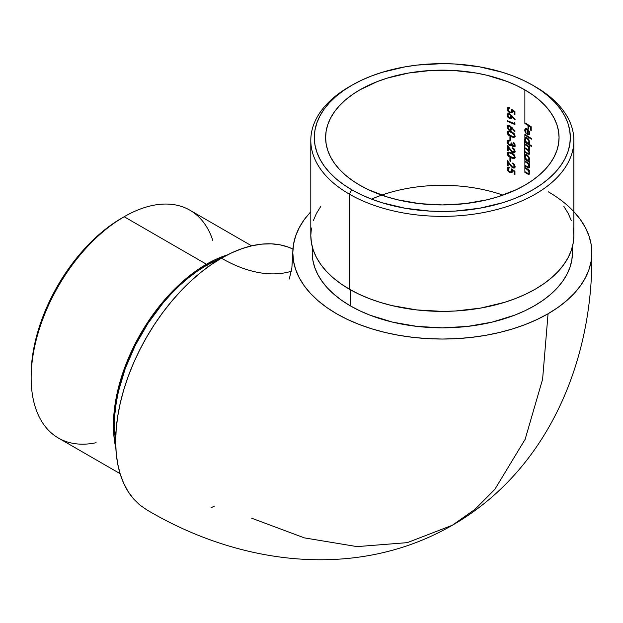 <?xml version="1.0" encoding="UTF-8"?>
<svg xmlns="http://www.w3.org/2000/svg" width="623" height="623" viewBox="0 0 623 623"><rect width="100%" height="100%" fill="white"/><g stroke="black" fill="none" stroke-linecap="round" stroke-linejoin="round"><path stroke-width="0.93" d="M548.193 191.752A149.52 86.324 180 0 1 591.842 253.421A149.52 86.324 180 0 1 548.061 313.758L542.602 379.243L525.119 439.355L494.81 489.413L474.999 509.318L452.384 525.228L407.31 542.641L357.088 546.612L304.351 537.875L251.653 518.196M292.95 249.083A149.52 86.324 120 0 0 221.406 258.187A162.922 94.065 -120 0 0 280.046 273.52M524.784 139.497L524.784 156.435L525.368 155.423L525.391 157.097L525.96 154.551M525.368 156.996L525.703 154.769M524.784 156.583L524.87 159.441L525.368 159.153A117.428 67.798 0 0 1 529.55 161.7A117.428 67.798 0 0 0 525.368 159.153L524.87 159.441L524.87 172.337A116.719 67.393 180 0 1 527.292 173.778L528.53 174.378L529.495 173.918L528.725 170.476A116.719 67.393 180 0 1 529.55 170.998L529.55 170.32A116.719 67.393 0 0 0 524.87 167.455L524.87 165.889A116.719 67.393 180 0 1 527.292 167.33L528.53 167.937L529.495 167.478L528.725 164.028A116.719 67.393 180 0 1 529.55 164.558L529.55 163.872A116.719 67.393 0 0 0 524.87 161.007L524.87 159.441A116.719 67.393 180 0 1 529.55 162.307L529.55 161.622A116.719 67.393 0 0 0 528.701 161.084L529.612 159.745L528.95 156.926L526.466 154.668L525.462 154.839L524.87 155.711L524.87 152.214A116.719 67.393 180 0 1 527.44 153.749L528.935 154.348L529.597 153.624L528.522 150.501L529.612 149.722L528.756 146.95A116.719 67.393 180 0 1 529.55 147.464L529.55 146.779A116.719 67.393 0 0 0 524.87 143.913L524.87 142.356A116.719 67.393 180 0 1 531.357 146.421L531.357 145.735A116.719 67.393 0 0 0 528.662 143.968L529.612 142.651L528.95 139.84L526.466 137.574L525.205 137.963L524.784 139.342L525.96 137.457M527.907 155.501L526.209 155.446L527.961 156.303L529.067 159.075L529.558 158.561M529.534 159.2L529.566 158.779L529.067 159.075L528.545 160.337L527.229 160.166L525.898 158.709L525.376 156.801L525.929 155.548L527.751 155.392L527.253 155.68L529.036 158.616L528.545 160.337L526.505 159.566L525.384 157.027L526.209 155.446M529.246 159.885L528.452 160.166L529.441 159.566M525.368 139.902L525.703 137.675M525.368 142.067L524.87 142.356L525.368 142.067A117.428 67.798 0 0 1 531.357 145.79A117.428 67.798 0 0 0 525.368 142.067M527.907 138.407L526.209 138.353L527.961 139.209L529.067 141.982L529.558 141.468M529.534 142.106L529.566 141.686L529.067 141.982L528.545 143.243L527.229 143.072L525.898 141.616L525.376 139.716L525.929 138.454L527.751 138.306L527.253 138.594L529.036 141.53L528.545 143.243L526.505 142.472L525.384 139.934L526.209 138.353M529.246 142.792L528.452 143.072L529.441 142.472M525.547 131.492L525.703 128.572M524.784 130.417L526.108 133.602L525.407 130.129L525.882 129.366L527.12 129.529L527.12 134.506L529.231 134.615L527.619 134.218L527.619 129.241L526.949 128.984L526.147 129.273L527.12 129.529L527.12 134.506L528.732 134.903L529.573 133.852L529.418 131.889L528.055 129.576L525.765 128.572L524.784 130.262L526.271 128.283M529.433 133.4L528.763 133.976L529.566 132.426M311.43 227.995L310.799 235.439L311.43 242.884L313.322 250.259L316.461 257.486L320.814 264.502L326.327 271.239L332.962 277.632L340.656 283.621L349.324 289.142L349.324 194.119L351.816 189.805A128.011 73.903 180 0 1 351.816 85.289A128.011 73.903 180 0 1 532.844 85.289L523.538 80.414L513.445 76.099L502.675 72.369L479.492 66.825L454.876 63.998L442.33 63.639L417.355 65.065L405.176 66.825L381.992 72.369L371.215 76.099L361.122 80.414L351.816 85.289L343.382 90.662L335.898 96.487L329.442 102.709L324.069 109.266L319.833 116.088L316.788 123.128L314.942 130.3L314.327 137.543L314.942 144.793L316.788 151.965L319.833 158.997L324.069 165.827L329.442 172.384L335.898 178.606L343.382 184.431L351.816 189.805L361.122 194.672L371.215 198.994L381.992 202.724L405.176 208.269L429.784 211.096L442.33 211.446L454.876 211.096L479.492 208.269L502.675 202.724L513.445 198.994L523.538 194.672L532.844 189.805L541.286 184.431L548.77 178.606L555.225 172.384L560.599 165.827L564.827 158.997L567.88 151.965L569.726 144.793L570.341 137.543L569.726 130.3L567.88 123.128L564.827 116.088L560.599 109.266L555.225 102.709L548.77 96.487L541.286 90.662L532.844 85.289A128.011 73.903 180 0 1 532.844 189.805A128.011 73.903 180 0 1 351.816 189.805L349.324 194.119A131.531 75.944 0 0 0 535.336 194.119A131.531 75.944 0 0 0 535.344 86.729L535.344 86.729A131.531 75.944 180 0 1 573.869 140.424A131.531 75.944 180 0 1 492.668 210.582A131.531 75.944 180 0 1 349.324 194.119L349.324 289.142A131.531 75.944 0 0 0 492.668 305.597A131.531 75.944 0 0 0 573.869 235.439L573.23 227.995M96.113 442.712A131.531 75.944 -60 0 1 31.15 377.826A131.531 75.944 -60 0 1 124.156 216.726L121.664 218.167A128.011 73.903 120 0 0 31.15 374.945L31.586 364.447L32.887 353.553L38.042 330.969L46.406 308.074L57.659 285.731L71.38 264.814L87.025 246.124L104.01 230.37L112.794 223.797L124.156 216.726A131.531 75.944 120 0 0 38.229 332.635A131.531 75.944 120 0 0 58.391 438.039L120.091 473.659M206.447 264.238L124.156 216.726L206.447 264.238L215.558 259.487L227.527 254.862A131.531 75.944 -60 0 0 206.447 264.238A131.531 75.944 -60 0 0 115.855 448.28L113.884 435.602L113.433 425.33L113.884 414.544L115.224 403.346L117.443 391.844L124.421 368.364L134.545 345.01L147.441 322.683L154.769 312.17L170.85 292.958L179.447 284.446L188.302 276.776L197.327 270.016L206.447 264.238M208.487 266.566L206.447 265.39A130.121 75.126 120 0 0 115.683 441.466L114.437 424.754L114.873 414.085L116.205 403.003L118.393 391.626L125.301 368.395L135.316 345.298L148.072 323.205L163.07 302.973L171.232 293.807L179.736 285.381L188.496 277.796L197.429 271.106L206.447 265.39L208.487 266.566M312.209 246.537L312.209 252.72A130.121 75.126 0 0 0 350.321 305.838L350.321 289.711L350.321 305.838A130.121 75.126 0 0 0 492.131 322.122A130.121 75.126 0 0 0 572.451 252.72L571.828 260.079L569.952 267.376L566.852 274.525L562.553 281.464L557.087 288.13L550.522 294.453L542.921 300.379L534.339 305.838L524.878 310.791L514.621 315.183L492.131 322.122L467.717 326.397L442.33 327.846L416.943 326.397L392.537 322.122L370.039 315.183L359.783 310.791L350.321 305.838L341.747 300.379L334.138 294.453L327.573 288.13L322.114 281.464L317.808 274.525L314.708 267.376L312.832 260.079L312.209 252.72L312.505 247.643M359.798 185.195A116.719 67.393 180 0 1 325.611 137.543A116.719 67.393 180 0 1 397.661 75.282A116.719 67.393 180 0 1 524.87 89.891L524.87 123.502A116.719 67.393 180 0 1 528.016 125.394L528.016 128.424A116.719 67.393 180 0 1 528.67 128.829L528.67 125.799A116.719 67.393 180 0 1 530.578 127.045L530.578 130.075A116.719 67.393 180 0 1 531.201 130.487L531.201 126.781A116.719 67.393 0 0 0 524.87 122.817L524.87 89.891A116.719 67.393 180 0 1 559.057 137.543A116.719 67.393 180 0 1 486.999 199.804A116.719 67.393 180 0 1 359.798 185.195L352.104 180.296L345.282 174.985L339.395 169.316L334.496 163.335L330.634 157.105L327.854 150.696L326.172 144.154L325.611 137.543L326.172 130.939L327.854 124.398L330.634 117.981L334.496 111.758L339.395 105.778L345.282 100.108L352.104 94.797L359.798 89.891L377.483 81.512L387.311 78.116L408.447 73.055L430.89 70.477L453.77 70.477L476.213 73.055L486.999 75.282L507.177 81.512L516.381 85.452L524.87 89.891L532.556 94.797L539.386 100.108L545.273 105.778L550.171 111.758L554.026 117.981L556.814 124.398L558.496 130.939L559.057 137.543L558.496 144.154L556.814 150.696L554.026 157.105L550.171 163.335L545.273 169.316L539.386 174.985L532.556 180.296L524.87 185.195L516.381 189.641L497.356 196.977L486.999 199.804L465.101 203.643L442.33 204.936L419.559 203.643L397.661 199.804L387.311 196.977L368.286 189.641L359.798 185.195M502.956 195.131A116.719 67.393 0 0 0 381.704 195.131M524.87 135.121L524.87 138.618L524.87 135.121A116.719 67.393 180 0 1 531.357 139.194L531.357 138.508A116.719 67.393 0 0 0 524.87 134.443L524.87 135.121L525.368 134.833L524.87 135.121A116.719 67.393 180 0 1 531.357 139.194L531.357 138.508A116.719 67.393 0 0 0 524.87 134.443L524.87 135.121M511.062 150.252L507.324 145.307L507.324 150.486A116.719 67.393 180 0 1 508.127 150.797L508.127 147.254L511.779 151.911L513.375 152.853L514.52 152.736L515.104 151.817L514.162 148.952L512.659 147.791L514.263 150.275L513.726 152.074L512.527 151.802L511.062 150.252M511.997 143.82L511.981 143.492A116.719 67.393 0 0 0 511.203 143.165L510.603 144.824L509.225 144.653L507.932 142.067L508.352 141.133L509.427 140.962L509.427 140.284L507.589 140.572L507.161 142.433L508.656 144.941L510.369 145.727L511.662 145.104L512.752 146.413L513.991 146.826L515.104 145.704L514.598 143.563L513.235 142.184L514.364 144.7L513.718 146.062L512.628 145.525L511.997 143.82M509.925 139.895A116.719 67.393 180 0 1 510.712 140.222L510.712 137.294A116.719 67.393 0 0 0 509.925 136.967L509.925 139.895L510.432 139.607L510.432 137.177L510.432 139.607L509.925 139.895A116.719 67.393 180 0 1 510.712 140.222L510.712 137.294A116.719 67.393 0 0 0 509.925 136.967L509.925 139.895M515.128 136.087L514.31 133.781L512.511 132.278L508.936 131.001L507.286 131.757L507.527 133.976L509.863 136.172L513.477 137.449L514.762 137.029L515.128 136.087M514.193 123.564A116.719 67.393 0 0 0 507.324 120.698L507.324 121.376A116.719 67.393 180 0 1 514.948 124.592L514.948 123.183L514.193 122.396L514.193 123.564L514.691 123.276L514.193 123.564A116.719 67.393 0 0 0 507.324 120.698L507.324 121.376L507.831 121.088L507.324 121.376A116.719 67.393 180 0 1 514.948 124.592L514.948 123.183L514.193 122.396L514.193 123.564M507.13 114.889L507.815 117.077L509.053 118.214L511.133 118.456L511.717 116.306L514.738 119.655L515.135 119.312L509.809 113.892L507.815 113.736L507.13 114.889M507.309 110.092L508.827 112.117L510.829 112.965L512.192 112.257L512.223 110.419L514.193 111.696L514.193 114.289A116.719 67.393 180 0 1 514.948 114.632L514.948 111.509L511.203 109.08L511.592 110.925L511.148 112.047L509.902 112.054L508.508 110.933L507.955 109.041L508.516 108.238L509.326 108.207L509.326 107.522L507.278 108.176L507.69 110.886L508.975 112.226L510.829 112.965L512.192 112.257L512.332 110.91M507.13 126.609L507.815 128.797L509.053 129.934L511.133 130.176L511.717 128.027L514.738 131.375L515.135 131.032L509.809 125.612L507.815 125.457L507.13 126.609M515.128 157.183L514.31 154.878L512.511 153.375L508.936 152.098L507.286 152.853L507.527 155.072L509.863 157.269L513.477 158.546L514.762 158.125L515.128 157.183M509.925 160.991A116.719 67.393 180 0 1 510.712 161.318L510.712 158.39A116.719 67.393 0 0 0 509.925 158.063L509.925 160.991L510.432 160.703L510.432 158.273L510.432 160.703L509.925 160.991A116.719 67.393 180 0 1 510.712 161.318L510.712 158.39A116.719 67.393 0 0 0 509.925 158.063L509.925 160.991M511.062 165.492L507.324 160.539L507.324 165.718A116.719 67.393 180 0 1 508.127 166.037L508.127 162.486L511.444 166.793L513.15 168.023L514.52 167.969L515.104 167.057L514.162 164.192L512.659 163.031L514.263 165.508L513.726 167.314L512.527 167.042L511.062 165.492M507.309 169.869L508.827 171.893L510.829 172.742L512.192 172.026L512.223 170.188L514.193 171.473L514.193 174.058A116.719 67.393 180 0 1 514.948 174.409L514.948 171.278L511.203 168.849L511.592 170.694L511.148 171.816L509.902 171.823L508.508 170.71L507.955 168.817L508.516 168.015L509.326 167.976L509.326 167.299L507.278 167.953L507.69 170.663L508.975 172.003L510.829 172.742L512.192 172.026L512.332 170.679M524.924 140.455L525.695 142.153A116.719 67.393 0 0 0 524.87 141.67L524.87 140.191L525.695 142.153L526.085 141.927L525.695 142.153A116.719 67.393 0 0 0 524.87 141.67L524.87 142.356A116.719 67.393 180 0 1 531.357 146.421L531.357 145.735A116.719 67.393 0 0 0 528.662 143.968L529.527 143.111M528 146.615L529.036 149.294L528.475 149.746L527.284 149.162A116.719 67.393 0 0 0 524.87 147.721L524.87 144.598A116.719 67.393 180 0 1 526.871 145.782L527.626 146.296M529.394 152.035L528.522 150.501L529.332 150.369L529.628 149.434L528.756 146.95A116.719 67.393 180 0 1 529.55 147.464L529.55 146.779A116.719 67.393 0 0 0 524.87 143.913L524.87 144.598A116.719 67.393 180 0 1 526.871 145.782L528.343 147.012L529.067 148.952L528.475 149.746L527.284 149.162A116.719 67.393 0 0 0 524.87 147.721L524.87 148.406A116.719 67.393 180 0 1 526.723 149.504L528.281 150.735L529.013 152.269L528.748 153.538L527.44 153.063A116.719 67.393 0 0 0 524.87 151.529L524.87 148.406L525.368 148.118L524.87 148.406A116.719 67.393 180 0 1 526.723 149.504L527.222 149.216A117.428 67.798 0 0 0 525.368 148.118A117.428 67.798 0 0 1 527.222 149.216L526.723 149.504L528.281 150.735L529.067 152.767L529.534 152.503L528.553 153.577L527.44 153.063A116.719 67.393 0 0 0 524.87 151.529L524.87 152.214L525.368 151.926L524.87 152.214A116.719 67.393 180 0 1 527.44 153.749L527.938 153.46A117.428 67.798 0 0 0 525.368 151.926A117.428 67.798 0 0 1 527.938 153.46L527.44 153.749L528.935 154.348L529.628 153.25M524.924 157.541L525.695 159.247A116.719 67.393 0 0 0 524.87 158.764L524.87 157.284L525.695 159.247L526.085 159.021L525.695 159.247A116.719 67.393 0 0 0 524.87 158.764L524.87 159.441A116.719 67.393 180 0 1 529.55 162.307L529.55 161.622A116.719 67.393 0 0 0 528.701 161.084L529.628 159.426L528.95 156.926L527.253 155.002L525.516 154.808L526.014 154.52M529.519 165.811L528.725 164.028A116.719 67.393 180 0 1 529.55 164.558L529.55 163.872A116.719 67.393 0 0 0 524.87 161.007L524.87 161.692A116.719 67.393 180 0 1 526.591 162.704L528.335 164.153L529.067 166.084L528.545 167.174L527.105 166.536A116.719 67.393 0 0 0 524.87 165.204L524.87 161.692L525.368 161.404L524.87 161.692A116.719 67.393 180 0 1 526.591 162.704L527.089 162.416A117.428 67.798 0 0 0 525.368 161.404A117.428 67.798 0 0 1 527.089 162.416L526.591 162.704L527.852 163.584L528.351 163.296L527.089 162.416L528.351 163.296L527.852 163.584L529.067 166.248L529.55 165.967L528.849 167.042L527.105 166.536A116.719 67.393 0 0 0 524.87 165.204L524.87 165.889L525.368 165.601L524.87 165.889A116.719 67.393 180 0 1 527.292 167.33L527.79 167.042A117.428 67.798 0 0 0 525.368 165.601A117.428 67.798 0 0 1 527.79 167.042L527.292 167.33L528.125 167.789L529.433 167.587M529.519 172.26L528.725 170.476A116.719 67.393 180 0 1 529.55 170.998L529.55 170.32A116.719 67.393 0 0 0 524.87 167.455L524.87 168.14A116.719 67.393 180 0 1 526.591 169.152L528.335 170.601L529.067 172.524L528.545 173.622L527.105 172.976A116.719 67.393 0 0 0 524.87 171.652L524.87 168.14L525.368 167.852L524.87 168.14A116.719 67.393 180 0 1 526.591 169.152L527.089 168.864A117.428 67.798 0 0 0 525.368 167.852A117.428 67.798 0 0 1 527.089 168.864L526.591 169.152L527.852 170.024L528.351 169.736L527.089 168.864L528.351 169.736L527.852 170.024L529.067 172.688L529.55 172.415L528.849 173.49L527.105 172.976A116.719 67.393 0 0 0 524.87 171.652L524.87 172.337L525.368 172.049L524.87 172.337A116.719 67.393 180 0 1 527.292 173.778L527.79 173.49A117.428 67.798 0 0 0 525.368 172.049A117.428 67.798 0 0 1 527.79 173.49L527.292 173.778L528.125 174.238L529.433 174.035M528.779 130.519L527.229 128.914L525.765 128.572L524.87 129.491L524.87 131.134L526.108 133.602L525.376 130.519L526.155 129.273M292.942 249.083L288.48 247.175L280.14 244.855L271.246 243.827L261.862 244.123L252.097 245.727L242.036 248.624L231.772 252.798L221.406 258.187L211.041 264.759L200.777 272.446L190.716 281.168L180.943 290.84L171.566 301.376L162.665 312.676L154.333 324.622L146.646 337.105L139.677 350.009L133.501 363.201L128.167 376.557L123.728 389.943L120.231 403.245L117.708 416.32L116.189 429.052L115.683 441.31L116.189 452.983L117.708 463.956L120.231 474.119L123.728 483.386L128.167 491.656L133.501 498.852L139.677 504.903L146.662 509.77M211.041 507.745L214.367 506.149M310.799 211.672L304.195 219.685L299.25 227.66L295.684 235.876L293.534 244.255L292.81 252.72L293.534 261.177L295.684 269.557L299.25 277.772L304.195 285.755L310.472 293.41L318.01 300.675L326.756 307.482L336.607 313.758L347.478 319.443L359.261 324.49L371.853 328.851L385.115 332.472L398.93 335.322L413.166 337.378L427.674 338.624L442.33 339.037L456.986 338.624L471.502 337.378L485.738 335.322L499.553 332.472L512.815 328.851L525.399 324.49L537.182 319.443L548.061 313.758L557.912 307.482L566.65 300.675L574.196 293.41L580.472 285.755L585.41 277.772L588.976 269.557L591.134 261.177L591.85 252.72L591.134 244.255L588.976 235.876L585.41 227.66L580.472 219.685L573.869 211.672M572.155 247.643L572.451 252.72L572.451 246.537M591.85 252.72C593.314 360.382 548.263 470.007 452.384 525.228L474.999 509.318L494.81 489.413L525.119 439.355L542.602 379.243L548.061 313.758A149.52 86.324 180 0 1 384.555 332.332A149.52 86.324 180 0 1 292.818 252.011A149.52 86.324 180 0 1 305.862 217.45M291.362 271.246A162.922 94.065 60 0 1 221.406 258.187A149.52 86.324 120 0 0 128.922 374.516A149.52 86.324 120 0 0 131.78 496.772M371.557 199.126A116.719 67.393 180 0 1 497.956 193.473M351.816 85.289L349.324 86.729A131.531 75.944 0 0 0 349.324 194.119A131.531 75.944 180 0 1 310.799 140.424L310.799 235.439A131.531 75.944 0 0 0 349.324 289.142L358.887 294.142L369.252 298.581L380.326 302.412L391.999 305.597L416.67 309.919L442.33 311.383L455.226 311.017L480.512 308.112L504.334 302.412L515.408 298.581L525.773 294.142L535.344 289.142L544.011 283.621L551.698 277.632L558.333 271.239L563.854 264.502L568.199 257.486L571.338 250.259L573.23 242.884L573.869 235.439L573.869 140.424M571.338 220.628L568.199 213.393L563.854 206.377M320.814 206.377L316.461 213.393L313.322 220.628M310.799 140.424A131.531 75.944 180 0 1 350.585 86.005M221.539 258.109A130.121 75.126 120 0 0 206.447 265.39L221.539 258.109M251.622 245.836L189.922 210.216A131.531 75.944 120 0 0 124.156 216.726A131.531 75.944 -60 0 1 212.84 240.548M524.87 123.502L525.368 123.105L524.87 123.502A116.719 67.393 180 0 1 528.016 125.394L528.514 125.106A117.428 67.798 0 0 0 525.368 123.214A117.428 67.798 0 0 1 528.514 125.106L528.016 125.394L528.016 128.424L528.514 128.136L528.514 125.106L528.514 128.136L528.016 128.424A116.719 67.393 180 0 1 528.67 128.829L528.67 125.799L529.168 125.511L528.67 125.799A116.719 67.393 180 0 1 530.578 127.045L531.076 126.757A117.428 67.798 0 0 0 529.168 125.511A117.428 67.798 0 0 1 531.076 126.757L530.578 127.045L530.578 130.075L531.076 129.779L531.076 126.757L531.076 129.779L530.578 130.075A116.719 67.393 180 0 1 531.201 130.487L531.201 126.781A116.719 67.393 0 0 0 524.87 122.817L524.87 123.502M528.732 134.903L529.41 134.35L528.732 134.903L527.12 134.506L527.619 134.218L527.619 129.241L526.38 129.078M526.373 129.086L525.882 129.366M529.41 134.35L529.628 133.236M529.542 132.395L529.277 131.484M525.43 131.118L525.282 129.973L524.784 130.262M529.566 132.629L529.067 132.917L529.566 132.621M528.872 133.82L527.697 134.179L527.697 129.95L529.067 132.917L528.701 134.054L527.697 134.179L527.697 129.95L528.156 129.685L527.697 129.95L528.639 131.204L529.044 130.97L528.639 131.204L529.067 132.917M525.368 129.202L525.368 130.846L525.337 129.319M528.701 134.054L528.257 134.264M531.357 138.563A117.428 67.798 0 0 0 525.368 134.833A117.428 67.798 0 0 1 531.357 138.563M528.662 143.968L529.379 143.446M529.628 142.332L528.179 138.703L527.253 137.909L525.516 137.714L526.014 137.426M525.368 138.329L526.264 137.317M525.757 137.605L524.87 138.618L524.87 140.191M525.337 139.739L525.282 139.061L524.784 139.342M527.883 138.392L525.929 138.454M529.028 142.963L527.954 143.36M524.87 144.598L525.368 144.201L524.87 144.598M526.871 145.782L527.37 145.494A117.428 67.798 0 0 0 525.368 144.31A117.428 67.798 0 0 1 527.37 145.494L526.871 145.782M529.067 148.952L529.542 148.679L529.067 148.952M528.935 146.849L527.37 145.494L528.935 146.849M528.841 149.427L529.566 148.663L529.418 149.263M528.919 149.559L528.475 149.746M528.771 150.439L527.222 149.216L528.771 150.439M529.013 153.188L528.553 153.577M528.935 154.348L529.449 154.021M528.522 150.501L529.02 150.213L528.522 150.501M528.888 150.54L529.332 150.369M528.756 146.95L529.254 146.662L528.756 146.95M525.368 155.423L526.264 154.403M525.757 154.699L524.87 155.711L524.87 157.284M525.337 156.832L525.282 156.147L524.784 156.435M527.883 155.485L525.929 155.548M529.028 160.056L527.954 160.454M528.662 166.816L529.348 166.754L529.566 165.959L529.348 166.754L528.662 166.816M528.849 167.042L528.164 167.104L528.849 167.042M529.028 167.649L528.623 167.501M528.904 167.961L529.363 167.688M528.725 164.028L529.223 163.74L528.725 164.028M529.223 164.542L528.351 163.296M528.662 173.264L529.348 173.194L529.566 172.4L529.348 173.194L528.662 173.264M528.849 173.49L528.164 173.552L528.849 173.49M529.028 174.09L528.623 173.949M528.904 174.401L529.363 174.136M528.725 170.476L529.223 170.18L528.725 170.476M529.223 170.99L528.351 169.736M512.223 110.419L512.729 110.131L512.223 110.419L514.193 111.696L514.193 114.289A116.719 67.393 180 0 1 514.948 114.632L514.948 111.509L511.203 109.08L511.592 110.925L512.098 110.629L511.935 109.539M511.101 111.922L512.098 110.629L511.148 112.047L509.902 112.054L508.508 110.933L507.932 109.305M511.148 112.047L510.587 112.21M508.072 110.131L507.932 109.329M509.832 107.911L508.82 108.083M508.166 108.534L509.326 108.207L509.326 107.522L507.761 107.639L507.122 108.97L508.267 107.343L507.122 108.97M508.313 108.379L508.765 108.176M508.485 107.421L507.761 107.639M509.38 111.86L508.415 110.902L510.377 112.436L512.145 112.522L509.871 112.724L510.128 112.319M507.628 108.682L508.415 110.902L507.784 107.88M511.647 112.81L512.192 112.257M514.193 111.696L514.691 111.408L512.729 110.131L514.691 111.408L514.193 111.696M514.193 114.289L514.691 114.001L514.691 111.408L514.691 114.001L514.193 114.289M511.662 111.751L511.857 109.259M507.27 114.344L507.504 116.571L508.656 117.949L511.133 118.456L511.717 116.306L514.738 119.655L515.135 119.312L509.505 113.744M508.267 116.703L507.628 114.819L507.122 115.107L507.854 113.9M509.521 118.44L510.027 118.144L509.521 118.44M510.027 118.144L511.631 118.168L509.785 118.043L508.189 116.594M510.393 118.643L511.631 118.168M511.717 116.306L512.192 116.026L511.717 116.306M511.491 116.672L510.603 117.56L511.413 116.953L511.514 116.361L511.008 116.649L511.413 115.707L509.98 114.126L509.474 114.422L510.587 115.348L510.907 117.241L510.097 117.856L508.859 117.358L508.033 116.119L508.033 114.889L509.98 114.126L508.539 114.593M509.365 114.009L510.587 114.492L511.491 116.042M508.033 116.119L508.033 114.889L509.162 114.321L510.587 115.348L511.008 116.649L510.595 117.661L509.318 117.669L508.173 116.454L508.033 114.889M507.807 115.8L507.675 114.375L508.329 113.433M510.595 117.661L510.097 117.856M508.36 114.484L508.866 114.305M514.948 124.078A117.428 67.798 0 0 0 507.831 121.088A117.428 67.798 0 0 1 514.948 124.078M507.27 126.064L507.504 128.291L508.656 129.67L511.133 130.176L511.717 128.027L514.738 131.375L515.135 131.032L509.505 125.464M508.267 128.424L507.628 126.539L507.122 126.827L507.854 125.62M509.521 130.16L510.027 129.864L509.521 130.16M510.027 129.864L511.631 129.888L509.785 129.763L508.189 128.315M510.393 130.363L511.631 129.888M511.717 128.027L512.192 127.746L511.717 128.027M511.491 128.393L510.603 129.28L511.413 128.673L511.514 128.081L511.008 128.369L511.413 127.427L509.98 125.846L509.474 126.142L510.587 127.069L510.907 128.961L510.097 129.576L508.859 129.078L508.033 127.84L508.033 126.609L509.98 125.846L508.539 126.313M509.365 125.729L510.587 126.212L511.491 127.762M508.033 127.84L508.033 126.609L509.162 126.041L510.587 127.069L511.008 128.369L510.595 129.382L509.318 129.389L508.173 128.174L508.033 126.609M507.807 127.52L507.675 126.095L508.329 125.153M510.595 129.382L510.097 129.576M508.36 126.204L508.866 126.025M508.563 135.246L511.203 136.811L511.701 136.523L508.991 134.88M508.064 133.735L507.628 132.247L507.122 132.543L507.543 134.007M515.26 136.741L514.279 137.153L511.203 136.811L513.773 137.442L514.762 137.029L514.754 134.475L513.765 133.182L511.203 131.64L508.298 131.04M513.773 137.442L514.762 137.029M507.122 132.543L508.072 131.103M508.578 131.001L507.223 131.912M509.186 131.757L511.203 132.325L511.709 132.029L510.151 131.515L508.859 131.687M508.321 134.062L508.166 132.162M514.543 136.133L513.734 136.382L514.878 135.308L513.22 136.671L509.046 134.864M508.033 133.462L510.712 135.915L512.893 136.647L514.037 136.429M507.955 132.621L509.147 131.757L511.499 132.45L513.235 133.486L514.38 135.596L514.8 134.755L513.741 133.205L511.709 132.029L511.203 132.325L514.045 134.475L514.318 135.993L513.22 136.671M514.279 137.153L511.701 136.523L509.069 134.95L507.729 132.956L508.15 131.025M511.031 136.219L510.362 135.876M509.17 131.531L508.446 131.92M511.109 131.796L510.245 131.539M514.24 136.312L514.863 135.526L514.551 134.186L511.709 132.029M514.216 145.774L514.878 144.684L513.718 146.062L512.246 144.847M511.989 143.711L511.981 143.492A116.719 67.393 0 0 0 511.203 143.165L510.33 144.925L508.345 143.718L508.025 141.6L509.427 140.962L509.427 140.284M510.081 144.544L511.382 144.287L511.709 142.869M510.478 144.645L511.382 144.287L511.678 143.259M510.876 144.575L510.33 144.925M509.933 140.673L508.532 141.304M507.932 142.239L508.851 140.954M509.637 140.65L508.524 141.032M507.278 141.032L507.122 141.912L507.628 141.616L507.815 140.658M509.201 140.237L508.243 140.237M511.896 145.151L511.101 145.439L509.162 144.645L507.628 141.616L507.122 141.912L507.449 143.376L508.773 145.034L510.595 145.735L512.161 144.816L511.662 145.104L512.324 146.047L513.212 146.67L513.523 146.288M509.622 144.98L508.859 144.357M515.003 146.389L513.212 146.67L515.112 146.312L513.71 146.374L512.231 144.933M514.614 146.6L515.003 144.443L513.235 142.184L513.235 142.869L513.741 142.574L513.235 142.869L514.38 144.972L514.878 144.684L514.193 143.025M514.598 145.572L514.396 143.274M510.837 144.629L511.382 144.287M507.8 142.675L507.675 141.094M511.514 145.361L510.151 145.252M513.375 151.693L514.458 151.677L514.878 150.719L513.469 152.121L512.129 151.498L507.324 145.307L507.324 150.486L507.831 150.19L507.831 145.969L507.831 150.19L507.324 150.486A116.719 67.393 180 0 1 508.127 150.797L508.127 147.254L508.609 146.981L508.127 147.254L510.206 149.995L510.673 149.73M513.905 152.004L514.777 151.288L514.762 149.979L513.165 148.072L512.659 148.476L513.165 148.188L514.388 149.232L514.878 150.719L514.38 151.007L512.659 147.791L514.411 149.279L515.135 151.389L514.52 152.736L514.995 152.199M513.959 151.965L513.469 152.121M510.206 149.995L512.059 152.152L512.931 152.697L513.43 152.409L512.573 151.88M514.746 152.557L512.931 152.697L514.52 152.736M513.967 151.833L514.777 151.288M513.874 152.557L512.285 151.623M508.399 156.194L511.203 157.907L511.701 157.619L508.991 155.976M508.064 154.831L507.628 153.344L507.122 153.64L507.543 155.104M515.26 157.837L514.279 158.25L511.203 157.907L513.773 158.538L514.762 158.125L514.754 155.571L513.765 154.278L511.203 152.736L508.298 152.137M513.773 158.538L514.762 158.125M507.122 153.64L508.072 152.199M508.578 152.098L507.223 153.009M509.186 152.853L511.203 153.422L511.709 153.126L510.151 152.612L508.859 152.783M508.321 155.158L508.166 153.258M514.543 157.23L513.734 157.479L514.878 156.404L513.22 157.767L509.046 155.96M508.033 154.559L510.712 157.012L512.893 157.744L514.037 157.526M507.955 153.717L509.147 152.853L511.499 153.546L513.235 154.582L514.38 156.692L514.8 155.851L513.741 154.302L511.709 153.126L511.203 153.422L514.045 155.571L514.318 157.089L513.22 157.767M514.279 158.25L511.701 157.619L509.069 156.046L507.729 154.052L508.15 152.121M511.031 157.315L510.362 156.973M509.17 152.627L508.446 153.017M511.109 152.892L510.245 152.635M514.24 157.409L514.863 156.622L514.551 155.283L511.709 153.126M513.375 166.933L514.458 166.909L514.878 165.952L513.469 167.361L512.129 166.738L507.324 160.539L507.324 165.718L507.831 165.43L507.831 161.201L507.831 165.43L507.324 165.718A116.719 67.393 180 0 1 508.127 166.037L508.127 162.486L508.609 162.214L508.127 162.486L510.206 165.235L510.673 164.963M513.905 167.237L514.777 166.528L514.762 165.212L513.165 163.304L512.659 163.717L513.165 163.421L514.388 164.472L514.878 165.952L514.38 166.24L512.659 163.031L514.411 164.511L515.135 166.621L514.52 167.969L514.995 167.439M513.959 167.205L513.469 167.361M510.206 165.235L512.059 167.392L512.931 167.93L513.43 167.642L512.573 167.112M514.746 167.797L512.931 167.93L514.52 167.969M513.967 167.065L514.777 166.528M513.874 167.797L512.285 166.855M512.223 170.188L512.729 169.9L512.223 170.188L514.193 171.473L514.193 174.058A116.719 67.393 180 0 1 514.948 174.409L514.948 171.278L511.203 168.849L511.592 170.694L512.098 170.406L511.935 169.308M511.101 171.691L512.098 170.406L511.148 171.816L509.902 171.823L508.508 170.71L507.932 169.074M511.148 171.816L510.587 171.987M508.072 169.908L507.932 169.098M509.832 167.688L508.82 167.86M508.166 168.311L509.326 167.976L509.326 167.299L507.761 167.408L507.122 168.747L508.267 167.112L507.122 168.747M508.313 168.148L508.765 167.945M508.485 167.19L507.761 167.408M509.38 171.629L508.415 170.679L510.377 172.205L512.145 172.298L509.871 172.501L510.128 172.096M507.628 168.451L508.415 170.679L507.784 167.657M511.647 172.587L512.192 172.026M514.193 171.473L514.691 171.177L512.729 169.9L514.691 171.177L514.193 171.473M514.193 174.058L514.691 173.77L514.691 171.177L514.691 173.77L514.193 174.058M511.662 171.52L511.857 169.028M535.344 86.729L532.844 85.289M31.15 377.826L31.15 374.945M124.156 216.726L121.664 218.167M452.384 525.228C356.543 580.683 239.084 564.82 146.646 509.754M292.81 252.72L291.86 268.061L289.274 279.034M529.059 133.883L528.553 134.171M529.27 149.403L528.771 149.691M529.27 153.235L528.771 153.523M529.714 153.974L529.215 154.263M529.254 166.824L528.756 167.112M529.254 173.272L528.756 173.56M511.584 111.797L511.086 112.085M508.96 107.981L508.454 108.277M508.96 114.134L508.454 114.422M510.985 117.443L510.486 117.731M508.96 125.854L508.454 126.142M510.985 129.163L510.486 129.452M514.411 136.235L513.905 136.523M514.434 145.696L513.928 145.984M511.125 144.52L510.619 144.816M508.944 140.782L508.438 141.071M514.411 157.331L513.905 157.619M511.584 171.566L511.086 171.862M508.96 167.758L508.454 168.046"/></g></svg>

